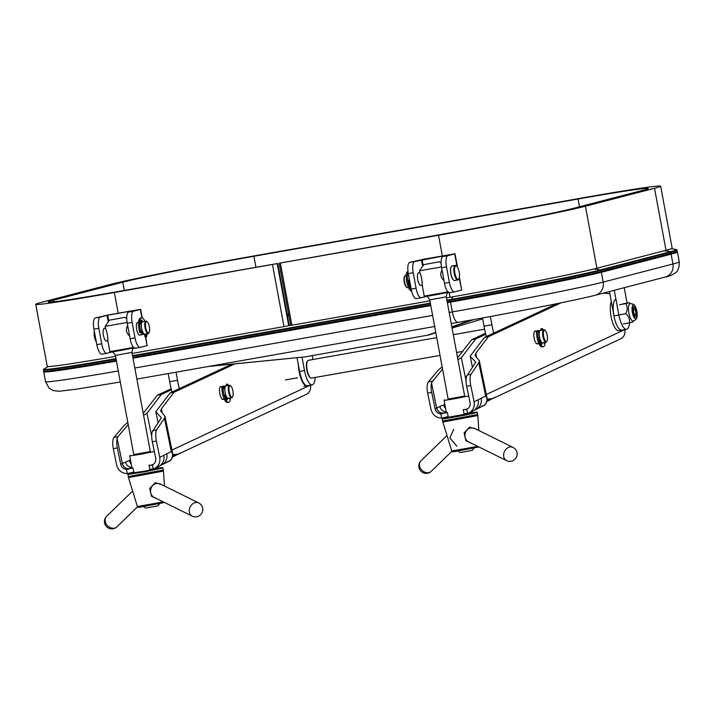 <?xml version="1.0" encoding="UTF-8"?>
<svg xmlns="http://www.w3.org/2000/svg" width="715" height="715" viewBox="0 0 715 715"><rect width="100%" height="100%" fill="white"/><g stroke="black" fill="none" stroke-linecap="round" stroke-linejoin="round"><path stroke-width="1.07" d="M224.859 389.898L223.33 386.073L221.963 386.744A10.305 3.352 80 0 0 223.536 397.415A10.305 3.352 80 0 0 227.477 402.491L228.648 402.286A10.305 3.352 80 0 0 230.57 397.889M223.33 386.073L223.134 386.529A10.305 3.352 80 0 0 224.707 397.209A10.305 3.352 80 0 0 228.648 402.286M228.371 385.457A10.305 3.352 80 0 0 227.817 384.348L227.406 385.626M229.631 398.049A8.205 2.672 -100 0 1 229.408 398.89L228.943 398.175M227.343 397.915L227.29 399.882A8.205 2.672 -100 0 1 224.984 395.699L225.466 394.001M226.646 384.554L226.235 385.841M407.175 272.093L406.871 272.156A10.305 3.352 80 0 0 407.13 283.623A10.305 3.352 80 0 0 411.608 291.068M406.871 272.156L408.042 271.941A10.305 3.352 80 0 0 407.89 281.495A10.305 3.352 80 0 0 411.384 290.147M410.58 285.884L410.249 286.626A8.205 2.672 -100 0 1 408.453 280.718L409.221 280.226M409.668 285.142L410.41 284.972M144.939 321.312A10.305 3.352 80 0 0 141.633 317.835L140.462 318.041A10.305 3.352 80 0 0 139.8 332.332L140.229 332.949L141.409 332.734L141.883 329.615M145.556 334.021L146.539 336.738A10.305 3.352 80 0 0 147.138 333.735M141.633 317.835A10.305 3.352 80 0 0 140.971 332.126L141.409 332.734M141.329 325.075L140.489 323.278A8.205 2.672 -100 0 1 141.811 319.963L142.339 321.795M144.367 334.137L145.359 336.944M140.971 320.981L141.427 323.001M542.059 330.044L542.471 328.766A10.305 3.352 -100 0 1 543.025 329.874M545.223 342.306A10.305 3.352 -100 0 1 543.302 346.704A10.305 3.352 -100 0 1 539.36 341.627A10.305 3.352 -100 0 1 537.787 330.947L537.984 330.482L538.395 331.027L539.217 333.449M543.302 346.704L542.131 346.909A10.305 3.352 -100 0 1 538.189 341.833A10.305 3.352 -100 0 1 536.616 331.161L537.984 330.482M540.844 342.923L540.898 341.842M540.889 330.25L541.014 328.73L542.193 328.525M539.932 338.839L539.637 340.117A8.205 2.672 80 0 0 541.943 344.29L542.015 342.628M543.597 342.592L544.061 343.307A8.205 2.672 80 0 0 544.285 342.467M298.361 364.748A15.775 5.139 80 0 0 306.842 385.769A15.775 5.139 80 0 0 307.084 385.716M629.495 322.84A15.775 5.139 -100 0 1 626.59 329.293L618.752 330.679A15.775 5.139 -100 0 1 611.709 319.534A15.775 5.139 -100 0 1 611.307 301.605M609.448 291.541L613.962 315.914A15.775 5.139 -100 0 0 621.692 330.151A15.775 5.139 -100 0 1 613.971 315.959A15.775 5.139 -100 0 1 615.91 299.165M436.731 337.623L308.397 360.297A9.045 2.94 80 0 0 307.495 361.012A9.045 2.94 80 0 0 307.075 369.709A9.045 2.94 80 0 0 310.453 377.743A9.045 2.94 80 0 0 311.543 378.11A9.045 2.94 80 0 0 311.615 378.092M307.495 361.012L307.146 361.576A8.517 2.771 80 0 0 306.789 369.986A8.517 2.771 80 0 0 309.935 377.332L310.453 377.743M447.206 417.203L442.603 418.338L442.183 418.963L444.73 418.722L464.536 415.245L477.343 412.448L472.025 412.6M442.603 418.338L476.726 412.019M445.66 421.215L464.678 417.882L477.298 415.138L477.727 414.512L442.576 421.046L445.66 421.215M447.233 417.363L463.159 414.87L472.052 412.761M127.824 474.483L145.485 471.668L162.975 467.968L163.369 470.05L128.208 476.574L128.244 473.875L145.386 471.14L157.568 468.745L162.359 467.547L157.666 468.137M132.847 472.731L128.244 473.875M128.208 476.574L128.825 476.994L145.958 474.242L162.94 470.676L163.36 470.059M132.874 472.892L145.368 471.051L157.693 468.298M133.768 454.615L150.311 451.549M164.486 486.057L163.467 471.096L128.486 477.566L137.396 506.533C137.36 507.409 138.379 507.587 140.444 507.078L164.548 502.502M158.364 499.454L151.491 496.273L149.739 488.47L155.218 482.697L161.322 484.493M133.741 454.472L142.106 453.435L150.284 451.406M189.234 510.769A7.365 5.863 116.3 0 0 192.165 516.132A7.365 7.365 0 0 0 202.694 510.689A7.365 7.365 0 0 0 198.681 502.931A7.365 5.863 116.3 0 0 195.445 502.547A7.365 5.863 116.3 0 0 189.234 510.769M106.669 516.257A7.365 5.988 45.8 0 0 105.614 522.781A7.365 5.988 45.8 0 0 116.911 526.83A7.365 7.365 0 0 1 105.194 524.783A7.365 7.365 0 0 1 106.678 516.257L132.633 491.053M130.157 455.339L129.737 455.964L140.989 454.186L154.333 451.469M198.681 502.931L159.856 483.769L156.773 483.456C149.766 484.189 147.978 495.254 155.155 497.872L192.165 516.132M448.126 399.077L464.67 396.012M478.844 430.519L477.826 415.567L442.844 422.038L451.755 450.995C451.719 451.871 452.738 452.059 454.803 451.549L478.907 446.973M453.721 429.295L449.815 437.884L456.849 446.16M472.722 443.917L465.849 440.744L464.098 432.941L469.585 427.168L475.681 428.964M448.099 398.943L456.465 397.906L464.643 395.869M503.592 455.241A7.365 5.863 116.3 0 0 506.524 460.603A7.365 7.365 0 0 0 517.052 455.151A7.365 7.365 0 0 0 513.039 447.393A7.365 5.863 116.3 0 0 509.804 447.009A7.365 5.863 116.3 0 0 503.592 455.241M421.028 460.728A7.365 5.988 45.8 0 0 419.973 467.244A7.365 5.988 45.8 0 0 431.279 471.301A7.365 7.365 0 0 1 419.553 469.246A7.365 7.365 0 0 1 421.037 460.719L446.991 435.515M444.516 399.81L444.095 400.436L455.348 398.657L468.691 395.931M513.039 447.393L474.215 428.231L471.131 427.928C464.124 428.651 462.346 439.716 469.514 442.335L506.524 460.603M487.219 398.988L479.354 360.825L478.809 362.746L470.953 374.32C469.835 376.465 469.764 380.192 470.747 385.519L466.689 386.234A10.519 3.423 -100 0 1 466.448 376.626L466.43 376.698M466.421 376.626L475.761 362.156L470.157 356.204L472.4 367.108M466.993 408.98L467.029 408.98A6.31 5.943 65 0 0 467.601 408.846L468.209 408.372M446.196 411.777A6.31 5.872 -113.7 0 1 439.904 406.54L443.631 404.905A6.31 5.872 -113.7 0 0 445.579 408.426M446.24 412.019L443.836 413.073C440.199 413.333 437.812 411.626 436.686 407.952L431.476 382.802A10.519 3.423 80 0 0 431.708 392.41L427.659 393.125L431.011 409.418C432.602 414.968 436.159 417.864 441.682 418.087L448.189 416.559L447.349 412.448L440.815 413.896A6.31 5.943 -115 0 1 435.069 408.694L431.708 392.41M603.38 293.114L609.85 293.758M443.836 413.073L443.8 413.082A6.31 5.943 65 0 1 436.659 407.961L431.476 382.802M479.354 360.825L475.019 355.489L475.752 353.308L488.372 336.738L561.123 302.803M488.372 336.738L484.457 337.426L556.788 303.687M463.508 409.597L466.77 409.311A6.31 5.943 -115 0 0 470.05 402.518L466.689 386.234M487.112 400.32L492.277 398.764L486.87 401.473M476.065 409.4A10.519 10.019 -116.6 0 0 481.159 398.264L485.664 396.012L486.978 398.344C486.924 401.955 485.798 404.386 483.581 405.637L481.758 406.111M442.165 366.911L438.483 369.87L428.41 381.837C426.944 384.044 426.694 387.807 427.659 393.125M470.747 385.519L474.099 401.803L481.159 398.264M463.249 409.793L464.098 413.896L468.986 412.948C473.133 410.526 474.832 406.808 474.099 401.803M468.986 412.948L472.964 410.955A10.519 10.019 -116.6 0 0 478.147 399.774M487.219 399.077L492.671 398.577L494.86 397.272M537.912 343.593A6.569 2.136 -100 0 1 537.367 343.96A6.569 2.136 -100 0 1 534.114 337.855A6.569 2.136 -100 0 1 535.079 331.009A6.569 2.136 -100 0 1 535.714 331.17M486.298 394.528L624.731 329.615M470.157 356.204L484.457 337.426M442.549 369.003L431.503 382.793M485.762 334.262L475.645 338.981L461.345 357.759L457.94 359.69M475.645 338.981L471.721 339.679L457.582 357.786M461.345 357.759L466.055 380.639M485.521 333.244L471.721 339.679M624.794 329.928A8.41 7.928 65 0 1 620.513 338.937L492.277 398.764M172.86 454.526L164.995 416.353L164.45 418.284L156.594 429.858C155.468 431.994 155.405 435.73 156.388 441.048L152.331 441.763A10.519 3.423 -100 0 1 152.089 432.155L152.072 432.226M152.089 432.155L161.402 417.685L155.798 411.733L158.042 422.637M153.251 464.366L153.85 463.901M131.837 467.306A6.31 5.872 -113.7 0 1 125.536 462.078L129.272 460.442A6.31 5.872 -113.7 0 0 131.22 463.955M131.882 467.547L129.442 468.611C125.84 468.861 123.454 467.154 122.328 463.481L117.117 438.331A10.519 3.423 80 0 0 117.349 447.947L113.292 448.663L116.652 464.947C118.243 470.506 121.8 473.393 127.324 473.616L133.83 472.088L132.99 467.985L126.457 469.424A6.31 5.943 -115 0 1 120.71 464.232L117.349 447.947M127.914 469.326L129.442 468.611A6.31 5.943 65 0 1 122.292 463.49L117.117 438.331L117.966 436.677L114.043 437.374C112.586 439.573 112.335 443.336 113.292 448.663M164.995 416.353L160.661 411.018L161.384 408.846L174.013 392.267L234.895 363.872M174.013 392.267L170.099 392.964L231.803 364.176M153.242 464.375A6.31 5.943 65 0 1 152.67 464.509L151.142 465.224L152.411 464.839A6.31 5.943 -115 0 0 152.474 464.804A6.31 5.943 -115 0 0 155.682 458.047L152.331 441.763M172.753 455.857L177.919 454.293L172.512 457.001M161.617 464.982L161.733 464.92A10.519 10.019 -116.6 0 0 166.801 453.793L171.296 451.54L172.619 453.873C172.565 457.484 171.43 459.924 169.214 461.166L167.399 461.64M127.806 422.449L124.124 425.407L114.043 437.374M156.388 441.048L159.74 457.332L166.801 453.793M149.149 465.125L149.739 469.433L154.628 468.486C158.766 466.055 160.473 462.346 159.74 457.332M154.628 468.486L158.605 466.493A10.519 10.019 -116.6 0 0 163.789 455.303M172.86 454.615L178.312 454.105L180.502 452.801M223.554 399.131A6.569 2.136 -100 0 1 223.009 399.488A6.569 2.136 -100 0 1 219.755 393.393A6.569 2.136 -100 0 1 220.721 386.547A6.569 2.136 -100 0 1 221.355 386.699M171.94 450.066L310.364 385.153M155.798 411.733L170.099 392.964M128.191 424.54L117.966 436.677M171.403 389.8L161.286 394.519L146.986 413.297L143.581 415.218M161.286 394.519L157.363 395.207L143.223 413.315M146.986 413.297L151.696 436.168M171.162 388.772L157.363 395.207M310.435 385.457A8.41 7.928 65 0 1 306.154 394.466L177.919 454.293M148.89 465.322L151.142 465.224M232.232 397.04A5.783 1.886 80 0 0 232.652 396.628A5.783 1.886 80 0 0 232.92 391.06A5.783 1.886 80 0 0 230.757 385.93A5.783 1.886 80 0 0 229.095 390.962A5.783 1.886 80 0 0 232.232 397.04M230.757 385.93L230.239 385.519A6.31 2.056 80 0 0 229.479 385.26A6.31 2.056 80 0 0 228.559 391.838A6.31 2.056 80 0 0 231.678 397.692A6.31 2.056 80 0 0 231.848 397.638A6.31 2.056 80 0 0 232.304 397.191L232.652 396.628M229.479 385.26L226.056 385.868A6.31 2.056 80 0 0 225.127 392.437A6.31 2.056 80 0 0 228.246 398.3A6.31 2.056 80 0 0 228.416 398.246M225.118 387.101L224.868 387.146A5.255 1.716 80 0 0 224.179 387.896M224.975 395.663A5.255 1.716 80 0 0 226.691 397.504M225.431 386.359A6.31 2.056 80 0 0 224.68 386.109A6.31 2.056 80 0 0 223.867 386.985M226.02 398.201A6.31 2.056 80 0 0 226.878 398.541M543.668 336.676A5.783 1.886 80 0 0 547.011 341.091A5.783 1.886 80 0 0 547.279 335.532A5.783 1.886 80 0 0 545.125 330.401A5.783 1.886 80 0 0 543.668 336.676M545.125 330.401L544.607 329.99A6.31 2.056 80 0 0 543.838 329.731A6.31 2.056 80 0 0 543.016 336.837A6.31 2.056 80 0 0 546.037 342.163A6.31 2.056 80 0 0 546.662 341.654L547.011 341.091M543.838 329.731L540.415 330.339A6.31 2.056 80 0 0 539.593 337.444A6.31 2.056 80 0 0 542.605 342.762L546.037 342.163M540.147 341.493A5.255 1.716 80 0 0 540.808 341.967M539.476 331.572L539.226 331.617A5.255 1.716 80 0 0 538.726 331.992M539.789 330.822A6.31 2.056 80 0 0 539.038 330.58A6.31 2.056 80 0 0 538.413 331.081M94.326 331.197A6.837 2.225 80 0 0 96.328 341.976M94.469 331.948A7.365 2.395 80 0 0 96.203 341.314M149.372 326.782A5.783 1.886 80 0 0 147.236 321.795A5.783 1.886 80 0 0 145.69 327.586A5.783 1.886 80 0 0 149.122 332.493A5.783 1.886 80 0 0 149.372 326.782M147.236 321.795L146.718 321.384A6.31 2.056 80 0 0 145.958 321.133A6.31 2.056 80 0 0 145.029 327.702A6.31 2.056 80 0 0 148.148 333.556A6.31 2.056 80 0 0 148.783 333.056L149.122 332.493M145.958 321.133L142.526 321.732A6.31 2.056 80 0 0 141.606 328.31A6.31 2.056 80 0 0 144.725 334.164L148.148 333.556M141.588 322.966L141.338 323.01A5.255 1.716 80 0 0 140.596 323.922M141.642 331.93A5.255 1.716 80 0 0 143.17 333.369L143.42 333.324M140.649 322.072L141.159 321.982A6.31 2.056 80 0 0 141.159 321.982A6.31 2.056 80 0 0 140.596 322.376M141.507 332.663A6.31 2.056 80 0 0 143.349 334.406A6.31 2.056 80 0 0 143.974 333.914M459.164 272.031A6.837 2.225 -100 0 1 458.878 278.779A6.837 2.225 -100 0 1 454.812 272.978A6.837 2.225 -100 0 1 456.644 266.141A6.837 2.225 -100 0 1 459.164 272.031M458.878 278.779L458.529 279.342A7.365 2.395 -100 0 1 457.797 279.931L454.561 280.503A7.365 2.395 -100 0 1 453.676 280.2A7.365 2.395 -100 0 1 450.924 273.666A7.365 2.395 -100 0 1 451.272 266.588A7.365 2.395 -100 0 1 452.005 265.998L455.232 265.426A7.365 2.395 -100 0 1 456.125 265.73L456.644 266.141M453.569 280.11A7.15 2.324 -100 0 1 453.471 280.039A7.15 2.324 -100 0 1 450.799 273.693A7.15 2.324 -100 0 1 451.129 266.811A7.15 2.324 -100 0 1 451.201 266.704M457.797 279.931A7.365 2.395 -100 0 1 454.159 273.094A7.365 2.395 -100 0 1 455.232 265.426M408.462 287.573L407.666 287.716A6.31 2.056 -100 0 1 406.906 287.457L406.388 287.046A5.783 1.886 -100 0 1 404.225 281.916A5.783 1.886 -100 0 1 404.493 276.356L404.842 275.793A6.31 2.056 -100 0 1 405.477 275.284L406.272 275.15M406.906 287.457A6.31 2.056 -100 0 1 404.547 281.862A6.31 2.056 -100 0 1 404.842 275.793M410.312 284.445A6.31 2.056 -100 0 1 409.069 277.733M635.608 311.597A3.155 1.028 -100 0 1 635.474 314.707A3.155 1.028 -100 0 1 633.606 312.026A3.155 1.028 -100 0 1 634.446 308.871A3.155 1.028 -100 0 1 635.608 311.597M633.642 306.628A5.318 1.734 80 0 0 632.927 312.223A5.318 1.734 80 0 0 635.537 317.085A5.318 1.734 80 0 0 635.581 317.076A5.318 1.734 80 0 0 636.305 311.481A5.318 1.734 80 0 0 633.687 306.619A5.318 1.734 80 0 0 633.642 306.628M633.284 321.026A8.812 2.869 -100 0 1 633.213 321.044A8.812 2.869 -100 0 1 628.851 312.866A8.812 2.869 -100 0 1 630.147 303.696C632.623 303.732 634.169 304.42 634.786 305.743A7.087 2.306 -100 0 1 636.868 317.531A7.087 2.306 -100 0 1 635.903 318.819A7.087 2.306 -100 0 1 632.096 310.382A7.087 2.306 -100 0 1 634.786 305.743M633.731 320.919L632.543 322.161M632.918 321.947L629.352 322.867C629.986 319.462 628.798 316.414 625.777 313.706C627.618 309.988 627.618 306.628 625.786 303.625L629.352 302.695L630.684 303.634M629.352 322.867L623.23 323.949M625.777 313.706L619.655 314.788M625.786 303.625L619.655 304.706M629.352 302.695L623.23 303.777M443.952 280.405L442.773 279.288C440.601 276.723 440.217 273.925 441.62 270.878L442.031 270.047M442.058 270.199L441.441 271.28M442.478 278.957L443.908 280.164M423.745 264.648L439.251 261.779L423.745 264.648L419.535 270.779L441.468 266.954M419.535 270.779L419.875 272.63C421.537 276.893 422.324 281.174 422.252 285.473L424.227 296.108L447.921 291.899M458.011 451.04L460.174 452.524L472.249 450.334L474.063 448.073M129.594 335.934L128.414 334.826C126.242 332.261 125.858 329.454 127.252 326.406L127.672 325.575M127.699 325.727L127.082 326.818M128.119 334.486L129.549 335.693M109.386 320.186L124.893 317.308L109.386 320.186L105.168 326.317L127.109 322.483M105.168 326.317L105.516 328.167C107.17 332.43 107.965 336.711 107.894 341.001L109.869 351.646L133.562 347.436M143.652 506.577L145.806 508.061L157.89 505.871L159.704 503.601M482.527 317.969L484.046 326.183A52.588 17.115 80 0 0 486.334 336.55M490.347 316.531L491.884 324.798A52.588 17.115 80 0 0 493.663 333.136M179.295 388.665A52.588 17.115 -100 0 1 177.526 380.326L176.015 372.184M171.966 392.088A52.588 17.115 -100 0 1 169.687 381.712L168.177 373.57M208.959 366.366L304.724 356.928L429.018 334.969L304.822 356.91M304.724 356.928L207.94 366.545M133.008 358.197L430.796 305.591M447.367 302.668L450.522 302.105A120.951 2.958 -10.5 0 0 601.351 272.29L671.126 254.174A120.951 2.958 -10.5 0 0 677.427 252.02A120.951 2.958 -10.5 0 0 676.962 251.859M44.062 371.514A120.951 2.958 -10.5 0 0 43.695 371.836A120.951 2.958 -10.5 0 0 116.438 361.12M48.835 371.416A117.796 2.878 -10.5 0 0 116.42 361.03M447.358 302.588L451.523 301.846A117.796 2.878 -10.5 0 0 598.419 272.808L668.185 254.692A117.796 2.878 -10.5 0 0 672.636 253.423M132.99 358.117L430.779 305.511M429.018 334.969L435.819 332.707M626.59 329.293A15.775 5.139 -100 0 1 618.859 315.047L614.265 290.29M624.24 287.698L627.091 303.089M315.199 377.457A15.775 5.139 -100 0 1 312.223 384.822A15.775 5.139 -100 0 1 304.501 370.584L302.016 357.196M312.169 355.614L312.893 359.502M312.223 384.822L307.334 385.689A15.775 5.139 -100 0 1 299.603 371.443L297.056 357.688M421.341 285.303A6.471 2.109 -100 0 1 420.921 285.535A6.471 2.109 -100 0 1 417.748 279.699A6.471 2.109 -100 0 1 418.668 272.799A6.471 2.109 -100 0 1 419.151 272.871M444.48 283.238L449.378 282.371L446.5 266.865A10.519 3.423 80 0 1 447.903 255.666L443.014 256.533A10.519 3.423 80 0 0 441.602 267.732L444.48 283.238A10.519 3.423 80 0 0 449.628 292.73A10.519 3.423 80 0 0 449.717 292.712L454.436 291.881M426.069 296.502L421.314 297.735A10.519 3.423 -100 0 1 421.233 297.753A10.519 3.423 -100 0 1 416.076 288.261L413.207 272.746A10.519 3.423 -100 0 1 414.611 261.547L409.713 262.414A10.519 3.423 -100 0 0 408.31 273.613L413.207 272.746M459.37 277.259L461.729 289.977L459.191 278.037M449.378 282.371A10.519 3.423 80 0 0 454.526 291.872A10.519 3.423 80 0 0 454.615 291.854L461.425 290.084M421.144 297.762L416.416 298.593A10.519 3.423 -100 0 1 416.336 298.62A10.519 3.423 -100 0 1 411.179 289.119L408.31 273.613M443.014 256.533L449.503 254.808L414.611 261.547M447.903 255.666L455.017 253.798L423.736 259.214L409.713 262.414M106.982 340.832A6.471 2.109 -100 0 1 106.553 341.064A6.471 2.109 -100 0 1 103.389 335.228A6.471 2.109 -100 0 1 104.31 328.328A6.471 2.109 -100 0 1 104.792 328.399M140.283 334.951A6.471 2.109 -100 0 1 139.854 335.183A6.471 2.109 -100 0 1 136.654 329.186A6.471 2.109 -100 0 1 137.602 322.447A6.471 2.109 -100 0 1 138.084 322.519M130.121 338.776L135.019 337.909L132.141 322.402A10.519 3.423 80 0 1 133.544 311.195L128.646 312.062A10.519 3.423 80 0 0 127.243 323.26L130.121 338.776A10.519 3.423 80 0 0 135.269 348.268A10.519 3.423 80 0 0 135.358 348.25L140.077 347.41M111.71 352.03L106.955 353.264A10.519 3.423 -100 0 1 106.875 353.281A10.519 3.423 -100 0 1 101.718 343.79L98.84 328.283A10.519 3.423 -100 0 1 100.252 317.085L95.354 317.943A10.519 3.423 -100 0 0 93.951 329.15L98.84 328.283M145.788 336.988L147.067 345.613L145.476 337.042M135.019 337.909A10.519 3.423 80 0 0 140.167 347.401A10.519 3.423 80 0 0 140.256 347.383L147.067 345.613M106.785 353.299L102.057 354.131A10.519 3.423 -100 0 1 101.977 354.148A10.519 3.423 -100 0 1 96.82 344.657L93.951 329.15M128.646 312.062L135.493 310.283L107.715 315.181L100.252 317.085M133.544 311.195L140.658 309.327L109.377 314.752L95.354 317.943M277.706 263.478L289.2 325.504L288.699 325.638L277.197 263.603L277.706 263.478L118.35 291.479A105.177 2.574 -10.5 0 1 48.155 302.016A105.177 2.574 -10.5 0 1 53.643 300.148L122.748 282.202A105.177 2.574 -10.5 0 1 253.905 256.274L578.06 199.011A105.177 2.574 -10.5 0 1 648.246 188.474A105.177 2.574 -10.5 0 1 642.767 190.342L573.653 208.288A105.177 2.574 -10.5 0 1 442.505 234.216L279.663 263.129L438.51 235.253A117.796 2.878 -10.5 0 0 585.406 206.215L654.52 188.268A117.796 2.878 -10.5 0 0 660.66 186.177A117.796 2.878 -10.5 0 0 582.046 197.975L257.892 255.237A117.796 2.878 -10.5 0 0 110.995 284.284L41.89 302.231A117.796 2.878 -10.5 0 0 35.75 304.322A117.796 2.878 -10.5 0 0 114.364 292.515L277.197 263.603M280.378 263.192L291.881 325.218L429.912 300.836M446.491 297.905L450.012 297.288A117.796 2.878 -10.5 0 0 596.909 268.241L666.014 250.295A117.796 2.878 -10.5 0 0 672.154 248.203L660.66 186.177M132.123 353.442L283.989 326.612L272.495 264.586M279.154 263.263L290.656 325.289L291.881 325.218M35.75 304.322L47.244 366.348A117.796 2.878 -10.5 0 0 115.553 356.356M283.989 326.612L288.699 325.638M288.601 314.207L287.153 314.466M223.134 386.529L221.963 386.744M227.343 384.929L226.172 385.135M227.093 397.647L226.146 397.808M227.45 399.515L226.986 399.596M410.446 285.133L409.641 285.276M140.971 332.126L139.8 332.332M145.878 335.889L144.707 336.095M142.079 320.427L141.168 320.588M141.749 322.519L141.284 322.608M536.616 331.161L537.787 330.947M540.826 329.552L541.997 329.347M541.639 344.013L542.104 343.933M540.799 342.226L541.452 342.11M163.351 501.912L137.396 506.533M477.709 446.375L451.755 450.995M439.904 406.54L436.686 407.952M467.029 408.98L465.501 409.686M436.659 407.961L435.069 408.694M443.8 413.082L442.272 413.788M441.682 418.087L440.815 413.896M478.809 362.746L485.664 396.012M475.752 353.308L476.628 357.554M470.953 374.32L467.029 375.018M432.325 381.149L428.41 381.837M444.828 404.386L443.631 404.905M466.77 409.311L467.628 413.502M125.536 462.078L120.71 464.232M127.324 473.616L126.457 469.424M164.45 418.284L171.296 451.54M161.384 408.846L162.26 413.091M156.594 429.858L152.67 430.546M130.47 459.915L129.272 460.442M152.411 464.839L153.269 469.031M663.726 250.894A23.64 22.344 75.4 0 1 670.357 251.734L600.251 269.939A0.527 0.501 75.4 0 1 600.618 270.359L670.724 252.154A119.691 2.923 -10.5 0 0 676.962 250.027L676.39 249.49A119.387 2.914 169.5 0 1 670.357 251.734A0.527 0.501 75.4 0 1 670.724 252.154L670.947 253.378A0.527 0.501 75.4 0 1 670.59 253.968L676.891 251.912L677.185 251.251A119.691 2.923 169.5 0 1 670.947 253.378L600.841 271.584A0.527 0.501 -104.6 0 1 600.484 272.174A0.527 0.501 -104.6 0 0 600.484 272.174A119.164 2.914 169.5 0 1 451.853 301.56L451.585 301.087L447.224 301.864M430.644 304.787L132.856 357.393M451.844 301.56L447.313 302.365L451.844 301.56C510.635 291.219 581.867 277.143 600.484 272.174L670.59 253.968A0.527 0.501 75.4 0 1 670.554 253.977L600.52 272.165M430.743 305.287L132.954 357.893L430.743 305.296M116.286 360.315A119.691 2.923 169.5 0 1 43.642 371.031L46.707 371.594L54.367 370.772L116.375 360.816A119.164 2.914 169.5 0 1 44.473 371.219M115.973 358.617A119.387 2.914 169.5 0 1 43.767 369.11L43.418 369.807A119.691 2.923 -10.5 0 0 116.062 359.091M446.991 300.64L451.362 299.862L451.371 299.37L446.902 300.157M430.332 303.089L132.543 355.695M430.421 303.562L132.633 356.168M593.486 269.099A23.64 22.344 75.4 0 1 600.251 269.939A119.387 2.914 169.5 0 1 451.371 299.37A23.64 7.695 80 0 1 453.417 296.68M451.362 299.862A119.691 2.923 -10.5 0 0 600.618 270.359L600.841 271.584A119.691 2.923 169.5 0 1 451.585 301.087L451.362 299.862M452.532 301.381L452.792 301.855M448.144 399.211L429.742 299.898L446.285 296.832L464.696 396.146M430.233 295.277L429.107 295.974L448.368 292.31M133.785 454.749L115.383 355.435L131.926 352.37L150.338 451.683M115.875 350.806L114.749 351.512L134.009 347.848M484.046 326.183L491.884 324.798M177.526 380.326L169.687 381.712M288.842 315.53L287.394 315.789M601.351 272.29L603.174 282.112A11.565 10.94 -104.6 0 1 595.309 295.215L665.084 277.089C668.051 276.75 671.448 275.364 675.264 272.924C678.017 271.289 679.339 267.598 679.25 261.842A120.951 2.958 169.5 0 1 672.949 263.987L603.174 282.112A120.951 2.958 169.5 0 1 452.345 311.928L449.19 312.491M432.62 315.413L134.831 368.019M595.309 295.215C577.461 299.951 512.28 312.812 458.011 322.376A11.565 3.763 -100 0 1 452.345 311.928L450.522 302.105M118.252 370.942A120.951 2.958 169.5 0 1 45.519 381.658L43.695 371.836M665.084 277.089A11.565 10.94 -104.6 0 0 672.949 263.987L671.126 254.174M451.907 327.13L473.768 319.56M427.74 335.156L435.757 332.377M451.844 326.8L471.65 319.936M482.688 318.863L452.077 328.06L482.688 318.863M613.962 315.914L618.859 315.047M299.603 371.443L304.501 370.584M446.5 266.865L441.602 267.732M416.076 288.261L411.179 289.119M422.628 266.275L421.421 259.777M457.064 266.561L454.722 253.897M422.073 259.652L423.164 265.497M132.141 322.402L127.243 323.26M101.718 343.79L96.82 344.657M108.269 321.813L107.062 315.315M141.91 317.818L140.355 309.425M107.715 315.181L108.805 321.035M438.51 235.253L442.344 255.934M449.163 292.721L450.012 297.288M114.364 292.515L118.19 313.197M124.276 290.433L122.748 282.202M255.925 267.178L253.905 256.274M53.947 301.802L53.643 300.148M654.52 188.268L666.014 250.295M585.406 206.215L596.909 268.241M579.499 206.778L578.06 199.011M226.36 384.312L227.54 384.107M407.005 272.013L408.024 271.825M145.225 337.087L146.405 336.881M306.842 385.769L303.902 386.297M484.627 329.159L453.301 334.692M462.811 351.387L456.599 352.486M440.029 355.409L311.543 378.11M442.183 418.963L442.567 421.037M477.343 412.448L477.727 414.512M162.359 467.547L162.975 467.968M128.834 476.994L128.486 477.566M162.94 470.676L163.458 471.087M157.738 468.548L157.461 467.065M132.918 473.151L132.793 472.454M132.025 468.325L129.737 455.964M137.53 506.819L116.929 526.821M443.193 421.466L442.844 422.038M477.298 415.147L477.826 415.558M472.097 413.02L471.82 411.527M447.277 417.614L447.152 416.925M446.383 412.796L444.095 400.436M451.889 451.281L431.288 471.283M487.219 399.024C486.611 402.938 485.396 405.146 483.581 405.637L476.056 409.409M475.975 409.445L472.838 411.018M172.86 454.552C172.252 458.467 171.037 460.675 169.214 461.166L161.697 464.938M161.733 464.92L158.471 466.555M231.678 397.692L228.246 398.3M224.68 386.109L223.607 386.297M221.981 386.592L220.175 386.904M224.17 399.015L222.365 399.336M539.038 330.58L538.261 330.714M536.634 331L534.534 331.376M538.824 343.432L536.733 343.808M138.54 322.438L137.173 322.68M105.534 328.274L103.881 328.56M143.349 334.406L139.371 335.112M107.849 340.68L106.07 340.992M420.438 285.464L422.207 285.151M418.239 273.032L419.893 272.737M634.446 308.871L632.9 307.647M635.474 314.707L634.446 316.387M285.508 379.933L297.619 377.788M636.868 317.531C636.913 318.649 635.805 319.802 633.544 320.972L633.213 321.044M677.185 251.251L676.962 250.027M676.39 249.49L671.305 248.731M289.137 325.522L290.647 325.254L289.191 325.477M43.642 371.031L43.418 369.807M48.316 366.536L43.767 369.11M442.773 279.288L442.281 278.743M441.62 270.878L441.298 271.584M439.251 261.779L441.101 263.04M446.285 296.832C446.804 293.382 447.688 291.818 448.931 292.158M429.742 299.898C428.017 296.859 426.641 295.724 425.595 296.484M449.038 292.149L435.801 294.812L424.799 296.564L424.227 296.108M128.414 334.826L127.922 334.28M127.252 326.406L126.939 327.113M124.893 317.308L126.743 318.577M131.926 352.37C132.445 348.911 133.33 347.356 134.572 347.687M115.383 355.435C113.658 352.397 112.282 351.253 111.236 352.012M134.679 347.678L121.443 350.341L110.441 352.093L109.869 351.646M288.762 315.065L287.314 315.324M120.308 382.007L76.871 389.112L59.068 391.266L53.25 390.578L49.112 388.138L45.519 381.658M136.887 379.102L434.675 326.496M451.245 323.573L458.011 322.376M679.25 261.842L677.427 252.02M416.336 298.62L421.233 297.753M449.628 292.73L454.526 291.872M455.017 253.798L457.502 267.187M101.977 354.148L106.875 353.281M135.269 348.268L140.167 347.401M140.658 309.327L142.249 317.889"/></g></svg>
